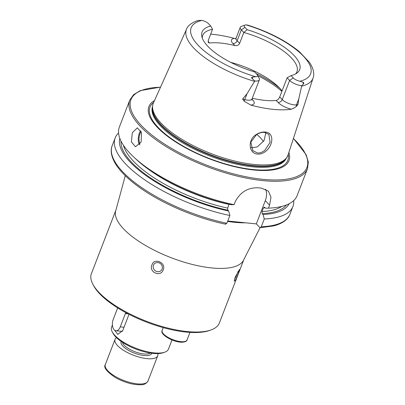 <?xml version="1.0" encoding="UTF-8"?>
<svg xmlns="http://www.w3.org/2000/svg" width="405" height="405" viewBox="0 0 405 405"><rect width="100%" height="100%" fill="white"/><g stroke="black" fill="none" stroke-linecap="round" stroke-linejoin="round"><path stroke-width="0.61" d="M265.665 151.343C263.083 153.389 260.39 154.3 257.58 154.087C248.569 153.576 247.288 139.325 256.654 134.303C259.559 132.572 262.43 131.827 265.275 132.07C274.119 132.354 273.724 145.041 265.665 151.343M257.438 152.928C259.524 153.282 261.994 152.422 264.84 150.351L270.1 142.347L268.869 134.379L264.546 132.43C262.253 132.086 259.61 132.779 256.613 134.5L250.837 142.13L252.821 150.675L257.438 152.928M112.408 325.023L111.593 327.139A30.481 10.95 21.1 0 0 112.266 331.918L113.03 333.345A29.15 10.469 21.1 0 0 153.08 353.403A29.15 10.469 21.1 0 0 163.23 352.714L164.759 352.173A30.481 10.95 21.1 0 0 168.465 349.085L171.988 339.957M112.266 331.918A30.481 10.95 21.1 0 0 154.143 352.887A30.481 10.95 21.1 0 0 164.759 352.173M243.921 259.382A68.582 24.639 21.1 0 1 211.694 267.938A68.582 24.639 21.1 0 1 143.608 244.342A68.582 24.639 21.1 0 1 115.951 210.003L91.409 273.613A68.582 24.639 21.1 0 0 92.922 284.361L93.687 285.793A67.25 24.158 21.1 0 0 186.082 332.065A67.25 24.158 21.1 0 0 209.501 330.485L211.03 329.938A68.582 24.639 21.1 0 0 219.373 322.993L243.921 259.382L260.071 227.676M92.922 284.361A68.582 24.639 21.1 0 0 187.15 331.553A68.582 24.639 21.1 0 0 211.03 329.938M162.096 269.047A4.764 4.404 -138.4 0 0 160.071 263.366A4.764 4.404 -138.4 0 0 154.214 263.974A4.764 4.404 -138.4 0 0 153.454 265.224A4.764 4.404 -138.4 0 0 155.48 270.91A4.764 4.404 -138.4 0 0 161.337 270.302A4.764 4.404 -138.4 0 0 162.096 269.047M151.956 264.885C154.163 257.312 166.541 262.774 163.18 269.851C160.836 277.597 148.448 272.15 151.956 264.885M234.591 279.02A4.764 0.592 113.9 0 0 237.254 273.699A4.764 0.592 113.9 0 0 237.927 271.674M235.234 277.136L239.507 269.477L238.358 273.623L235.771 279.723L234.232 281.186L235.234 277.136M132.324 132.724L137.371 127.833L141.507 132.744L141.143 141.963L135.457 146.787L131.397 141.887L132.324 132.724M291.347 109.198A12.914 4.642 21.1 0 1 278.038 102.43A3.62 2.688 136.3 0 0 282.224 99.579L289.615 80.418A9.295 3.341 21.1 0 0 301.543 85.698A9.295 3.341 21.1 0 0 301.745 85.718L298.768 98.967L297.928 104.642L296.232 106.54L293.863 108.16L291.347 109.198A69.088 24.816 21.1 0 1 273.213 109.36A69.088 24.816 21.1 0 1 250.852 105.103L244.245 101.285A3.62 1.007 104.7 0 1 244.752 99.615L242.59 99.048L244.245 101.285M197.113 20.933L198.485 20.427L201.938 20.422A64.02 22.999 21.1 0 0 198.374 45.512A64.02 22.999 21.1 0 0 255.757 76.768L252.614 77.097C251.297 77.264 251.221 77.831 252.381 78.793L254.811 80.97L247.02 93.737L242.59 99.048M245.015 25.059A6.151 2.212 -158.9 0 0 244.959 27.383L241.324 29.864A9.295 3.341 -158.9 0 1 240.276 27.287A9.295 3.341 -158.9 0 1 241.405 26.345L245.015 25.059A6.151 2.212 -158.9 0 1 246.012 24.877L247.723 25.12C268.515 31.747 285.682 40.561 299.219 51.562L309.324 62.193C314.341 69.579 314.25 75.001 313.106 77.947L288.046 154.953A72.171 25.925 21.1 0 1 286.558 157.783A72.171 25.925 21.1 0 1 253.965 164.435A72.171 25.925 21.1 0 1 185.272 141.345A72.171 25.925 21.1 0 1 152.614 106.1A72.171 25.925 21.1 0 1 153.409 103.002L186.573 29.125A67.827 24.366 21.1 0 0 254.532 81.37M250.933 147.42L252.477 147.734L257.388 146.853L264.06 140.57L265.908 132.673M154.507 100.561A75.067 26.968 21.1 0 0 171.244 138.996A75.067 26.968 21.1 0 0 253.707 169.989A75.067 26.968 21.1 0 0 288.871 152.407M227.767 221.008L256.335 223.894L259.726 227.453L260.288 227.701L261.276 226.739L264.273 218.963L263.017 214.503L262.217 213.663L262.005 211.577L263.422 207.892L264.662 207.325L265.462 208.165L268.449 208.145L269.593 205.178L270.975 197.22L268.469 191.195L261.443 188.133A95.256 34.217 -158.9 0 1 259.889 187.981A95.256 34.217 -158.9 0 1 258.314 187.814C248.057 187.404 240.357 192.031 235.219 201.7L234.075 204.667L231.088 204.687A90.791 32.618 21.1 0 1 136.409 159.524L133.787 157.084A95.256 34.217 21.1 0 0 234.075 204.667M268.449 208.145A95.256 34.217 21.1 0 0 297.103 195.645L307.496 168.713L308.316 162.081L306.129 154.669L293.438 138.383M287.115 77.806L289.615 80.418L293.25 77.942L291.028 75.619L287.115 77.806L279.723 96.962C278.822 98.957 277.633 100.121 276.149 100.45A50.483 18.134 -158.9 0 1 264.597 100.344A50.483 18.134 -158.9 0 1 252.28 98.243M208.048 41.482L209.491 42.991L208.398 42.667L208.352 40.181L212.544 29.317A50.483 18.134 21.1 0 0 202.728 35.387A50.483 18.134 21.1 0 0 202.282 38.04M209.491 42.991A50.483 18.134 -158.9 0 1 221.044 43.102A50.483 18.134 -158.9 0 1 234.834 45.557C237.006 45.947 238.601 45.208 239.633 43.345L243.825 32.481L247.177 29.712L244.959 27.383M295.478 73.999A50.483 18.134 21.1 0 0 296.931 71.736A50.483 18.134 21.1 0 0 243.825 32.481L241.324 29.864L237.133 40.728A3.62 2.688 -43.7 0 1 232.946 43.578A12.914 4.642 -158.9 0 1 234.308 38.394A68.607 24.644 21.1 0 0 212.65 34.314A68.607 24.644 21.1 0 0 210.686 34.131M234.308 38.394L235.781 38.672M201.938 20.422A6.151 2.212 21.1 0 1 208.519 23.703L210.742 26.026A52.301 18.787 21.1 0 0 201.811 36.359A52.301 18.787 21.1 0 0 254.593 71.933L256.81 74.262A6.151 2.212 -158.9 0 1 257.367 75.001A6.151 2.212 -158.9 0 1 255.757 76.768M293.25 77.942A6.151 2.212 21.1 0 0 299.832 81.223L302.91 82.185C303.877 82.579 304.044 83.172 303.406 83.951L301.745 85.718M291.028 75.619A52.301 18.787 21.1 0 0 296.956 73.072A52.301 18.787 21.1 0 0 247.177 29.712M282.057 90.912A50.483 18.134 21.1 0 0 277.607 86.088A50.483 18.134 21.1 0 0 230.658 62.34M212.544 29.317L210.742 26.026M264.207 207.127L264.662 207.325M263.017 214.503A90.791 32.618 21.1 0 0 289.13 203.74M264.273 218.963A95.256 34.217 21.1 0 0 292.926 206.469A95.256 34.217 21.1 0 0 293.726 200.561M160.547 87.105L140.201 90.644L133.604 94.669L129.757 100.131L119.369 127.064A95.256 34.217 21.1 0 0 133.787 157.084M229.119 204.262L227.63 208.099L227.843 210.185L228.643 211.025L229.898 215.49L226.896 223.266L225.352 223.975M119.834 138.419A90.791 32.618 21.1 0 0 228.643 211.025M118.564 132.972A95.256 34.217 21.1 0 0 115.192 137.887A95.256 34.217 21.1 0 0 229.898 215.49M263.468 141.507A50.483 18.134 21.1 0 0 256.775 134.399M256.335 223.894L265.295 200.672A19.05 14.135 136.3 0 0 265.564 189.165M257.367 75.001L259.175 78.378A9.295 3.341 -158.9 0 1 259.382 79.831A9.295 3.341 -158.9 0 1 254.811 80.97M129.013 314.315L122.745 330.566L117.804 334.388L114.564 330.166M157.768 353.595A22.862 8.211 -158.9 0 1 157.712 355.798A22.862 8.211 -158.9 0 1 151.435 358.764A22.862 8.211 -158.9 0 1 126.684 352.153A22.862 8.211 -158.9 0 1 115.055 339.334A22.862 8.211 -158.9 0 1 116.488 337.669M125.722 312.584A7.619 4.313 95.8 0 1 125.383 313.597L120.26 326.87A7.619 4.313 95.8 0 1 115.967 330.753A7.619 4.313 95.8 0 1 113.203 319.479L117.668 307.911M141.117 131.59A8.956 5.068 -84.2 0 0 140.008 133.751A8.956 5.068 -84.2 0 0 140.003 144.15M139.452 144.863A9.528 5.392 95.8 0 1 139.274 133.427A9.528 5.392 95.8 0 1 140.732 130.739M279.723 96.962L282.224 99.579A9.295 3.341 21.1 0 0 294.151 104.855A9.295 3.341 21.1 0 0 296.5 104.849L297.928 104.642M296.232 106.54A3.62 2.845 81.8 0 1 296.5 104.849L298.768 98.967M239.633 43.345L237.133 40.728A9.295 3.341 -158.9 0 1 236.085 38.151L235.442 38.971M227.61 221.419A76.429 27.454 21.1 0 0 234.409 222.289A76.429 27.454 21.1 0 0 245.698 222.821M129.757 100.131A95.256 34.217 21.1 0 0 168.171 147.825A95.256 34.217 21.1 0 0 262.734 180.6A95.256 34.217 21.1 0 0 307.496 168.713M160.486 87.237A94.299 33.878 21.1 0 0 146.463 130.476A94.299 33.878 21.1 0 0 262.612 179.309A94.299 33.878 21.1 0 0 293.392 138.52M153.657 102.45A73.857 26.533 21.1 0 0 173.77 140.302A73.857 26.533 21.1 0 0 253.09 169.548A73.857 26.533 21.1 0 0 288.233 154.376M152.584 106.429A71.69 25.753 21.1 0 0 181.703 142.287A71.69 25.753 21.1 0 0 252.72 166.86A71.69 25.753 21.1 0 0 286.355 158.046M152.543 106.89A71.69 25.753 21.1 0 0 183.581 142.307A71.69 25.753 21.1 0 0 253.064 165.969A71.69 25.753 21.1 0 0 286.077 158.416M152.614 106.1L152.482 107.568A71.756 25.778 21.1 0 0 184.958 142.611A71.756 25.778 21.1 0 0 253.262 165.569A71.756 25.778 21.1 0 0 285.662 158.957L286.558 157.783M301.695 86.138A67.827 24.366 21.1 0 0 313.106 77.947M299.832 81.223A64.02 22.999 21.1 0 0 303.396 56.133A64.02 22.999 21.1 0 0 246.012 24.877M263.422 207.892A87.586 31.463 21.1 0 0 265.103 207.785M262.005 211.577A87.586 31.463 21.1 0 0 281.839 206.398M262.217 213.663A89.11 32.01 21.1 0 0 286.396 204.965M261.276 226.739A95.256 34.217 21.1 0 0 289.924 214.245L292.926 206.469M148.974 169.639A87.586 31.463 21.1 0 0 229.048 204.419M123.449 145.279A87.586 31.463 21.1 0 0 227.63 208.099M121.039 141.158A89.11 32.01 21.1 0 0 227.843 210.185M225.757 224.213C196.531 218.209 163.088 204.074 140.651 188.239C129.347 180.311 121.161 172.5 116.093 164.81C110.15 155.338 110.692 149.086 112.19 145.663A95.256 34.217 21.1 0 0 226.896 223.266M281.875 91.388A60.011 21.556 21.1 0 0 257.707 75.629M279.865 88.336A59.059 21.217 21.1 0 0 256.117 73.533M245.248 68.779A59.059 21.217 21.1 0 0 243 67.913M269.593 205.178L265.295 200.672M232.946 43.578L234.834 45.557M303.406 83.951L302.91 82.185M251.956 99.093L252.695 99.868A12.914 4.642 -158.9 0 1 250.852 105.103M278.038 102.43L276.149 100.45M252.695 99.868A3.62 2.688 -43.7 0 1 251.859 99.635M252.381 78.793L252.614 77.097M259.382 79.831L251.991 98.992A9.295 3.341 -158.9 0 1 244.752 99.615L247.02 93.737M141.709 383.975A22.862 8.211 21.1 0 0 147.982 381.009C146.367 383.611 143.972 384.856 140.803 384.75C133.103 384.922 124.796 382.624 115.881 377.855C106.783 371.836 103.265 367.401 105.325 364.546A22.862 8.211 21.1 0 0 116.954 377.364A22.862 8.211 21.1 0 0 141.709 383.975M151.738 353.246A16.382 5.888 -158.9 0 1 147.172 355.59A16.382 5.888 -158.9 0 1 129.17 350.71A16.382 5.888 -158.9 0 1 121.191 341.461M122.457 342.316A15.238 5.473 21.1 0 0 131.726 350.35A15.238 5.473 21.1 0 0 146.802 354.036A15.238 5.473 21.1 0 0 150.225 353.028M187.044 339.982C186.791 341.339 184.994 342.083 181.658 342.22C172.869 342.169 159.535 334.231 162.162 330.379A13.335 4.789 21.1 0 0 168.267 337.486A13.335 4.789 21.1 0 0 182.22 341.739A13.335 4.789 21.1 0 0 187.044 339.982L189.975 332.383M128.172 313.88L125.383 313.597M124.026 327.25L120.26 326.87M240.276 27.287L236.085 38.151M115.951 210.003L125.277 175.709M197.301 20.711C191.206 23.039 187.626 25.839 186.573 29.125M289.924 214.245C288.76 217.743 284.973 222.836 273.891 225.884L260.288 227.701M112.19 145.663L115.192 137.887M251.991 98.992L251.915 100.03M157.712 355.798L147.982 381.009M115.055 339.334L105.325 364.546M162.162 330.379L163.225 327.625M122.366 331.401L115.967 330.753"/></g></svg>
